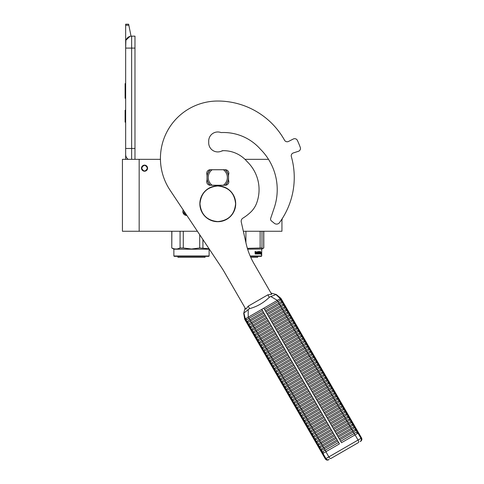 <?xml version="1.0" encoding="UTF-8"?>
<svg xmlns="http://www.w3.org/2000/svg" width="484" height="484" viewBox="0 0 484 484"><rect width="100%" height="100%" fill="white"/><g stroke="black" fill="none" stroke-linecap="round" stroke-linejoin="round"><path stroke-width="0.73" d="M281.942 219.095L281.942 231.261L243.349 231.261M197.405 231.261L139.162 231.261L139.162 159.333L160.44 159.333A57.354 57.354 0 0 1 217.782 101.029A57.354 57.354 0 0 0 170.041 190.164L221.714 267.773A71.686 71.686 0 0 1 224.128 271.657L245.836 309.258L248.201 306.178L267.858 294.829L271.706 294.32L253.955 263.574A71.686 71.686 0 0 1 246.102 243.5L241.262 222.011A3.582 3.582 0 0 1 242.877 218.169A47.795 47.795 0 0 0 250.676 212.167A23.898 23.898 0 0 0 256.623 203.165A38.829 38.829 0 0 0 247.13 161.62A30.946 30.946 0 0 0 223.384 150.669A9.559 9.559 0 0 0 221.17 151.268A9.081 9.081 0 0 1 208.743 141.945A9.081 9.081 0 0 1 221.031 132.574A49.108 49.108 0 0 1 260.368 149.163A56.991 56.991 0 0 1 274.216 207.884L270.75 218.145A2.39 2.39 0 0 0 271.439 220.946L274.355 223.305A3.582 3.582 0 0 0 279.504 222.634A76.466 76.466 0 0 0 291.344 156.61A2.989 2.989 0 0 1 293.292 152.956L298.41 151.292A2.989 2.989 0 0 0 300.292 147.432A87.822 87.822 0 0 0 297.382 140.402A2.989 2.989 0 0 0 293.316 138.999L288.524 141.443A2.989 2.989 0 0 1 284.556 140.239A76.466 76.466 0 0 0 217.782 101.029A76.466 76.466 0 0 1 284.562 140.239M139.162 159.333L122.434 159.333L122.434 231.261L139.162 231.261M268.511 159.333L244.989 159.333A30.946 30.946 0 0 0 222.35 150.693A9.081 9.081 0 0 1 221.351 151.196M144.541 165.129A3.049 3.049 0 0 0 141.491 168.178A3.049 3.049 0 0 0 144.541 171.221A3.049 3.049 0 0 0 147.584 168.178A3.049 3.049 0 0 0 144.541 165.129M186.866 215.428A3.884 3.884 0 0 1 183.194 209.911M185.844 215.332L186.715 215.428M207.025 175.886A10.872 10.872 0 0 1 210.171 169.733A3.582 3.582 0 0 1 210.31 169.727L225.248 169.727A3.582 3.582 0 0 1 228.533 174.748L228.533 180.242A3.582 3.582 0 0 1 225.248 185.263L210.31 185.263A3.582 3.582 0 0 1 207.025 180.242L207.025 174.748A3.582 3.582 0 0 1 210.31 169.727M225.248 169.727A3.582 3.582 0 0 1 225.393 169.733A10.872 10.872 0 0 1 228.533 175.886M207.025 179.104A10.872 10.872 0 0 0 210.171 185.257A3.582 3.582 0 0 0 210.31 185.263M225.248 185.263A3.582 3.582 0 0 0 225.393 185.257A10.872 10.872 0 0 0 228.533 179.104M147.408 168.178C145.496 164.475 143.585 164.475 141.673 168.178C143.585 171.874 145.496 171.874 147.408 168.178M131.636 159.333L131.636 148.461L134.982 148.461L134.982 36.149L131.636 36.149A5.971 5.971 0 0 0 125.658 42.12L125.658 48.097L125.888 40.481M134.982 148.461L134.982 159.333M125.658 159.333L125.658 48.097L134.982 48.097M131.636 36.149L131.636 148.461L125.658 148.461L125.658 154.438A5.971 5.971 45.2 0 0 128.212 159.333M125.658 123.372L125.658 129.343L125.658 123.372M125.658 25.253L125.658 24.2L128.647 24.2L128.859 25.253L125.658 25.253L125.658 42.12M126.028 40.063L129.966 36.385M128.859 25.253L131.037 36.179M128.647 24.2L125.658 24.2M125.658 110.225L125.12 110.225L125.12 122.174L125.658 122.174M125.658 83.581L125.12 83.581L125.12 87.453L125.658 87.453M125.658 94.676L125.12 94.676L125.12 87.453M125.658 98.288L125.12 98.288L125.12 94.676M125.658 83.944L125.12 83.944M184.64 212.083L184.368 211.677M183.109 212.984L185.239 212.984M182.861 212.016L184.368 212.016M209.118 255.994L208.761 256.351L174.228 256.351L173.871 255.994L209.118 255.994L209.118 249.187L173.871 249.187L171.778 247.977L171.868 231.261M191.495 231.261L183.279 231.261L183.279 247.977L191.495 249.012L199.71 247.977L199.71 234.716M180.078 231.261L180.078 247.977C177.344 249.345 174.603 249.345 171.868 247.977M178.366 248.649L180.078 247.977L183.279 247.977M202.911 239.526L202.935 247.989M209.052 248.746L199.71 247.977M184.235 214.533L186.267 214.533M185.221 215.132L186.667 215.132M205.053 257.306L205.053 256.351L205.053 257.306L177.93 257.306L177.93 256.351M173.871 255.994L173.871 249.187L173.871 255.994M261.33 256.351L261.705 255.994L261.33 256.351L250.313 256.351M261.705 255.994L261.705 249.187L261.693 255.994L250.155 255.994M261.989 248.722L261.989 247.977L247.378 248.346M261.989 231.261L261.989 247.977M260.138 231.261L260.138 247.977M245.914 231.261L245.914 242.653M247.633 249.187L261.989 249.012M261.245 252.424L261.172 253.15M260.731 252.315L260.652 253.15M260.943 252.424L261.481 252.424L261.408 253.15L260.809 253.15M261.257 253.235L261.257 253.967M261.481 252.424L260.822 253.235L260.688 253.967L261.1 253.967M261.257 253.955L261.499 252.424L261.414 253.235L260.822 253.235M261.499 253.955L261.233 254.717L261.33 253.967L260.688 253.967M256.224 252.055L256.006 253.967L255.183 253.967L256.169 253.967L256.224 252.055L257.119 252.055L257.167 252.636L256.599 252.636L256.992 253.078M256.992 252.636L256.599 252.636M256.943 253.519L256.435 253.519L257.119 253.519L257.167 253.078L256.599 253.078M258.771 253.967L256.435 253.967L258.771 253.967M260.332 253.519L260.265 253.967L259.327 253.967L259.236 252.122L258.523 252.055L258.523 252.636L259.073 252.823L258.867 253.779M259.073 252.823L259.073 253.779M258.329 252.055L258.329 252.636M260.555 251.607L260.489 253.967L259.327 253.967M260.332 252.636L260.332 253.078M260.392 251.607L260.174 253.078M259.902 251.607L259.902 253.519L260.368 253.519L260.392 253.078L259.975 253.078M259.702 251.607L259.491 253.453M259.702 252.636L259.236 252.636M259.212 251.795L258.323 251.607L259.327 251.607L259.212 252.055M259.418 251.795L259.418 252.636M258.045 253.519L257.766 251.607L258.045 253.519L258.831 253.453L258.214 252.896L258.323 251.607M257.766 251.607L257.766 253.519L257.3 253.519L257.3 251.795L257.482 253.519M256.036 251.607L255.897 252.636L255.389 252.636L255.026 251.607L255.183 253.967M255.026 251.607L255.395 251.607L255.546 252.636M256.435 253.519L256.435 253.967M259.702 253.078L259.666 253.519M255.455 253.519L255.897 253.519L255.897 253.078L255.395 253.078L255.455 253.519M255.395 253.078L255.298 253.519M257.627 257.306L257.627 256.351L257.639 257.306L250.736 257.306M261.705 249.187L263.792 247.977L261.989 248.649M263.707 231.261L263.707 247.977M210.34 169.727A10.751 10.751 0 0 0 210.31 169.757L212.167 169.757A9.559 9.559 0 0 0 212.167 185.233L210.31 185.233A10.751 10.751 0 0 1 210.31 169.757L211.212 169.757M225.217 185.263A10.751 10.751 0 0 0 225.217 169.727M211.212 185.233L210.31 185.233A10.751 10.751 0 0 0 210.34 185.263M224.346 169.757L212.167 169.757M224.346 185.233L223.396 185.233A9.559 9.559 0 0 0 223.396 169.757M223.396 185.233L212.167 185.233M270.961 293.032L275.741 294.375C275.499 294.81 273.829 295.518 270.725 296.486L269.286 297.291C263.713 302.784 257.161 306.566 249.623 308.647L248.201 309.488C245.805 311.696 244.359 312.791 243.863 312.779L245.092 307.969M280.883 298.344L280.327 298.664L275.741 294.375M245.963 320.16L245.866 321.182L247.372 323.79L248.304 324.213L264.833 314.673L262.491 310.619L245.963 320.16L245.291 318.896L244.729 319.216L245.866 321.182L246.804 321.606L247.342 321.297L263.326 312.065L261.771 309.379L248.213 317.208L277.399 300.352L263.841 308.181L341.504 442.697L357.991 433.18L360.979 438.359L325.351 458.923L244.698 319.234L243.694 313.19M270.725 296.486L277.399 300.352L280.369 298.64L281.083 299.886L264.56 309.427L265.395 310.873L278.748 303.166A0.883 0.357 -120 0 0 278.536 302.318A0.883 0.357 -120 0 0 277.907 301.72L277.193 300.473M280.889 298.344L358.547 432.859L357.991 433.18M248.201 309.488L248.213 317.208L245.291 318.896L243.863 312.779M246.804 321.606L247.469 322.767L247.372 323.79L248.873 326.397L249.811 326.821L266.339 317.28L265.498 315.834L252.152 323.542L251.48 322.38A0.883 0.357 -120 0 1 250.857 321.781A0.883 0.357 -120 0 1 250.645 320.934L263.998 313.227L339.435 443.895L325.877 451.723L328.866 456.896A2.39 0.962 -120 0 0 330.893 458.487L358.414 442.594A2.39 0.962 -120 0 0 358.051 440.047L355.062 434.874M281.083 299.886A0.883 0.883 60 0 1 281.924 301.332L282.589 302.494A0.883 0.883 60 0 1 283.424 303.94L284.096 305.101A0.883 0.883 60 0 1 284.931 306.547L285.602 307.709A0.883 0.883 60 0 1 286.437 309.155L287.109 310.317A0.883 0.883 60 0 1 287.944 311.763L288.609 312.924A0.883 0.883 60 0 1 289.45 314.37L290.116 315.532A0.883 0.883 60 0 1 290.957 316.978L291.622 318.139A0.883 0.883 60 0 1 292.457 319.585L293.129 320.747A0.883 0.883 60 0 1 293.963 322.193L294.635 323.354A0.883 0.883 60 0 1 295.47 324.8L296.141 325.962A0.883 0.883 60 0 1 296.976 327.408L297.648 328.569A0.883 0.883 60 0 1 298.483 330.015L299.148 331.177A0.883 0.883 60 0 1 299.989 332.623L300.655 333.785A0.883 0.883 60 0 1 301.49 335.231L302.161 336.392A0.883 0.883 60 0 1 302.996 337.838L303.668 339A0.883 0.883 60 0 1 304.503 340.446L305.174 341.607A0.883 0.883 60 0 1 306.009 343.053L306.681 344.215A0.883 0.883 60 0 1 307.515 345.661L308.181 346.822A0.883 0.883 60 0 1 309.022 348.268L309.687 349.43A0.883 0.883 60 0 1 310.522 350.876L311.194 352.037A0.883 0.883 60 0 1 312.029 353.483L312.7 354.645A0.883 0.883 60 0 1 313.535 356.091L314.207 357.252A0.883 0.883 60 0 1 315.042 358.698L315.713 359.86A0.883 0.883 60 0 1 316.548 361.306L317.214 362.468A0.883 0.883 60 0 1 318.055 363.914L318.72 365.075A0.883 0.883 60 0 1 319.561 366.521L320.226 367.683A0.883 0.883 60 0 1 321.061 369.129L321.733 370.29A0.883 0.883 60 0 1 322.568 371.736L323.239 372.898A0.883 0.883 60 0 1 324.074 374.344L324.746 375.505A0.883 0.883 60 0 1 325.581 376.951L326.246 378.113A0.883 0.883 60 0 1 327.087 379.559L327.753 380.72A0.883 0.883 60 0 1 328.594 382.166L329.259 383.328A0.883 0.883 60 0 1 330.094 384.774L330.766 385.936A0.883 0.883 60 0 1 331.601 387.381L332.272 388.543A0.883 0.883 60 0 1 333.107 389.989L333.779 391.151A0.883 0.883 60 0 1 334.613 392.597L335.279 393.758A0.883 0.883 60 0 1 336.12 395.204L336.785 396.366A0.883 0.883 60 0 1 337.626 397.812L338.292 398.973A0.883 0.883 60 0 1 339.127 400.419L339.798 401.581A0.883 0.883 60 0 1 340.633 403.027L341.305 404.188A0.883 0.883 60 0 1 342.14 405.634L342.811 406.796A0.883 0.883 60 0 1 343.646 408.242L344.318 409.404A0.883 0.883 60 0 1 345.152 410.849L345.818 412.011A0.883 0.883 60 0 1 346.659 413.457L347.324 414.619A0.883 0.883 60 0 1 348.159 416.065L348.831 417.226A0.883 0.883 60 0 1 349.666 418.672L350.337 419.834A0.883 0.883 60 0 1 351.172 421.28L351.844 422.441A0.883 0.883 60 0 1 352.679 423.887L353.35 425.049A0.883 0.883 60 0 1 354.185 426.495L354.851 427.656A0.883 0.883 60 0 1 355.692 429.102L356.357 430.264A0.883 0.883 60 0 1 357.192 431.71L358.033 433.156M337.239 435.31L337.657 436.036L351.009 428.328A0.883 0.357 -120 0 0 350.797 427.481A0.883 0.357 -120 0 0 350.174 426.882L336.822 434.59L337.239 435.31M338.328 437.197L339.163 438.643L352.515 430.935A0.883 0.357 -120 0 0 352.304 430.088A0.883 0.357 -120 0 0 351.68 429.489L338.328 437.197M335.733 432.702L336.15 433.428L349.502 425.72A0.883 0.357 -120 0 0 349.291 424.873A0.883 0.357 -120 0 0 348.668 424.274L335.315 431.982L335.733 432.702M334.232 430.094L334.65 430.82L347.996 423.113A0.883 0.357 -120 0 0 347.79 422.266A0.883 0.357 -120 0 0 347.161 421.667L333.809 429.375L334.232 430.094M332.726 427.487L333.143 428.213L346.49 420.505A0.883 0.357 -120 0 0 346.284 419.658A0.883 0.357 -120 0 0 345.655 419.059L332.308 426.767L332.726 427.487M331.219 424.879L331.637 425.605L344.989 417.898A0.883 0.357 -120 0 0 344.777 417.051A0.883 0.357 -120 0 0 344.148 416.452L330.802 424.159L331.219 424.879M329.713 422.272L330.13 422.998L343.483 415.29A0.883 0.357 -120 0 0 343.271 414.443A0.883 0.357 -120 0 0 342.648 413.844L329.295 421.552L329.713 422.272M328.206 419.664L328.624 420.39L341.976 412.683A0.883 0.357 -120 0 0 341.764 411.836A0.883 0.357 -120 0 0 341.141 411.237L327.789 418.944L328.206 419.664M326.7 417.057L327.117 417.783L340.47 410.075A0.883 0.357 -120 0 0 340.258 409.228A0.883 0.357 -120 0 0 339.635 408.629L326.283 416.337L326.7 417.057M325.194 414.449L325.617 415.175L338.963 407.467A0.883 0.357 -120 0 0 338.758 406.62A0.883 0.357 -120 0 0 338.128 406.022L324.776 413.729L325.194 414.449M323.693 411.842L324.111 412.568L337.457 404.86A0.883 0.357 -120 0 0 337.251 404.013A0.883 0.357 -120 0 0 336.622 403.414L323.276 411.122L323.693 411.842M322.187 409.234L322.604 409.96L335.956 402.252A0.883 0.357 -120 0 0 335.745 401.405A0.883 0.357 -120 0 0 335.116 400.806L321.769 408.514L322.187 409.234M320.68 406.627L321.098 407.353L334.45 399.645A0.883 0.357 -120 0 0 334.238 398.798A0.883 0.357 -120 0 0 333.609 398.199L320.263 405.907L320.68 406.627M319.174 404.019L319.591 404.745L332.944 397.037A0.883 0.357 -120 0 0 332.732 396.19A0.883 0.357 -120 0 0 332.109 395.591L318.756 403.299L319.174 404.019M317.667 401.411L318.085 402.137L331.437 394.43A0.883 0.357 -120 0 0 331.225 393.583A0.883 0.357 -120 0 0 330.602 392.984L317.25 400.691L317.667 401.411M316.161 398.804L316.584 399.53L329.931 391.822A0.883 0.357 -120 0 0 329.719 390.975A0.883 0.357 -120 0 0 329.096 390.376L315.743 398.084L316.161 398.804M314.661 396.196L315.078 396.922L328.424 389.215A0.883 0.357 -120 0 0 328.219 388.368A0.883 0.357 -120 0 0 327.589 387.769L314.237 395.476L314.661 396.196M313.154 393.589L313.571 394.315L326.924 386.607A0.883 0.357 -120 0 0 326.712 385.76A0.883 0.357 -120 0 0 326.083 385.161L312.737 392.869L313.154 393.589M311.648 390.981L312.065 391.707L325.417 384A0.883 0.357 -120 0 0 325.206 383.153A0.883 0.357 -120 0 0 324.576 382.554L311.23 390.261L311.648 390.981M310.141 388.374L310.559 389.1L323.911 381.392A0.883 0.357 -120 0 0 323.699 380.545A0.883 0.357 -120 0 0 323.076 379.946L309.724 387.654L310.141 388.374M308.635 385.766L309.052 386.492L322.404 378.784A0.883 0.357 -120 0 0 322.193 377.937A0.883 0.357 -120 0 0 321.57 377.339L308.217 385.046L308.635 385.766M307.128 383.159L307.552 383.885L320.898 376.177A0.883 0.357 -120 0 0 320.686 375.33A0.883 0.357 -120 0 0 320.063 374.731L306.711 382.439L307.128 383.159M305.628 380.551L306.045 381.277L319.392 373.569A0.883 0.357 -120 0 0 319.186 372.722A0.883 0.357 -120 0 0 318.557 372.123L305.204 379.831L305.628 380.551M304.121 377.944L304.539 378.669L317.891 370.962A0.883 0.357 -120 0 0 317.679 370.115A0.883 0.357 -120 0 0 317.05 369.516L303.704 377.224L304.121 377.944M302.615 375.336L303.032 376.062L316.385 368.354A0.883 0.357 -120 0 0 316.173 367.507A0.883 0.357 -120 0 0 315.544 366.908L302.197 374.616L302.615 375.336M301.108 372.728L301.526 373.454L314.878 365.747A0.883 0.357 -120 0 0 314.667 364.9A0.883 0.357 -120 0 0 314.043 364.301L300.691 372.008L301.108 372.728M299.602 370.121L300.019 370.847L313.372 363.139A0.883 0.357 -120 0 0 313.16 362.292A0.883 0.357 -120 0 0 312.537 361.693L299.185 369.401L299.602 370.121M298.096 367.513L298.519 368.239L311.865 360.532A0.883 0.357 -120 0 0 311.654 359.685A0.883 0.357 -120 0 0 311.031 359.086L297.678 366.793L298.096 367.513M296.595 364.906L297.013 365.632L310.359 357.924A0.883 0.357 -120 0 0 310.153 357.077A0.883 0.357 -120 0 0 309.524 356.478L296.172 364.186L296.595 364.906M295.089 362.298L295.506 363.024L308.852 355.316A0.883 0.357 -120 0 0 308.647 354.469A0.883 0.357 -120 0 0 308.018 353.871L294.671 361.578L295.089 362.298M293.582 359.691L294 360.417L307.352 352.709A0.883 0.357 -120 0 0 307.14 351.862A0.883 0.357 -120 0 0 306.511 351.263L293.165 358.971L293.582 359.691M292.076 357.083L292.493 357.809L305.846 350.101A0.883 0.357 -120 0 0 305.634 349.254A0.883 0.357 -120 0 0 305.011 348.655L291.658 356.363L292.076 357.083M290.569 354.476L290.987 355.202L304.339 347.494A0.883 0.357 -120 0 0 304.127 346.647A0.883 0.357 -120 0 0 303.504 346.048L290.152 353.756L290.569 354.476M289.063 351.868L289.48 352.594L302.833 344.886A0.883 0.357 -120 0 0 302.621 344.039A0.883 0.357 -120 0 0 301.998 343.44L288.646 351.148L289.063 351.868M287.563 349.26L287.98 349.986L301.326 342.279A0.883 0.357 -120 0 0 301.121 341.432A0.883 0.357 -120 0 0 300.491 340.833L287.139 348.541L287.563 349.26M286.056 346.653L286.474 347.379L299.82 339.671A0.883 0.357 -120 0 0 299.614 338.824A0.883 0.357 -120 0 0 298.985 338.225L285.639 345.933L286.056 346.653M284.55 344.045L284.967 344.771L298.319 337.064A0.883 0.357 -120 0 0 298.108 336.217A0.883 0.357 -120 0 0 297.478 335.618L284.132 343.325L284.55 344.045M283.043 341.438L283.461 342.164L296.813 334.456A0.883 0.357 -120 0 0 296.601 333.609A0.883 0.357 -120 0 0 295.978 333.01L282.626 340.718L283.043 341.438M281.537 338.83L281.954 339.556L295.307 331.849A0.883 0.357 -120 0 0 295.095 331.002A0.883 0.357 -120 0 0 294.472 330.403L281.119 338.11L281.537 338.83M280.03 336.223L280.448 336.949L293.8 329.241A0.883 0.357 -120 0 0 293.588 328.394A0.883 0.357 -120 0 0 292.965 327.795L279.613 335.503L280.03 336.223M278.524 333.615L278.947 334.341L292.294 326.633A0.883 0.357 -120 0 0 292.088 325.786A0.883 0.357 -120 0 0 291.459 325.188L278.106 332.895L278.524 333.615M277.023 331.008L277.441 331.734L290.787 324.026A0.883 0.357 -120 0 0 290.582 323.179A0.883 0.357 -120 0 0 289.952 322.58L276.606 330.288L277.023 331.008M275.517 328.4L275.934 329.126L289.287 321.418A0.883 0.357 -120 0 0 289.075 320.571A0.883 0.357 -120 0 0 288.446 319.972L275.1 327.68L275.517 328.4M274.011 325.793L274.428 326.519L287.78 318.811A0.883 0.357 -120 0 0 287.569 317.964A0.883 0.357 -120 0 0 286.939 317.365L273.593 325.073L274.011 325.793M272.504 323.185L272.922 323.911L286.274 316.203A0.883 0.357 -120 0 0 286.062 315.356A0.883 0.357 -120 0 0 285.439 314.757L272.087 322.465L272.504 323.185M270.998 320.577L271.415 321.303L284.767 313.596A0.883 0.357 -120 0 0 284.556 312.749A0.883 0.357 -120 0 0 283.933 312.15L270.58 319.857L270.998 320.577M269.491 317.97L269.915 318.696L283.261 310.988A0.883 0.357 -120 0 0 283.049 310.141A0.883 0.357 -120 0 0 282.426 309.542L269.074 317.25L269.491 317.97M267.991 315.362L268.408 316.088L281.755 308.381A0.883 0.357 -120 0 0 281.549 307.534A0.883 0.357 -120 0 0 280.92 306.935L267.573 314.642L267.991 315.362M266.484 312.755L266.902 313.481L280.254 305.773A0.883 0.357 -120 0 0 280.042 304.926A0.883 0.357 -120 0 0 279.413 304.327L266.067 312.035L266.484 312.755M248.304 324.213L248.976 325.375L248.873 326.397L250.379 329.005L251.317 329.429L267.846 319.888L267.005 318.442L250.482 327.983L250.379 329.005L322.392 453.732L325.877 451.723M252.823 332.036L269.346 322.495L268.511 321.049L251.989 330.59L251.886 331.613L252.823 332.036L253.489 333.198L253.392 334.22L254.33 334.644L254.995 335.805L254.899 336.828L255.836 337.251L256.502 338.413L256.405 339.435L257.337 339.859L258.008 341.02L257.905 342.043L258.843 342.466L259.515 343.628L259.412 344.65L260.35 345.074L261.021 346.235L260.918 347.258L261.856 347.681L262.528 348.843L262.425 349.865L263.363 350.289L264.028 351.451L263.931 352.473L264.869 352.896L265.534 354.058L265.438 355.081L266.369 355.51L267.041 356.666L266.938 357.688L267.876 358.118L268.547 359.273L268.445 360.296L269.382 360.725L270.054 361.881L269.951 362.903L270.889 363.333L271.56 364.488L271.457 365.511L272.395 365.94L273.061 367.096L272.964 368.118L273.902 368.548L274.567 369.703L274.47 370.726L275.402 371.155L276.074 372.311L275.977 373.333L276.909 373.763L277.58 374.918L277.477 375.941L278.415 376.37L279.087 377.526L278.984 378.548L279.921 378.978L280.593 380.134L280.49 381.156L281.428 381.586L282.093 382.741L281.997 383.764L282.934 384.193L283.6 385.349L283.503 386.371L284.435 386.801L285.106 387.956L285.009 388.979L285.941 389.408L286.613 390.564L286.51 391.586L287.448 392.016L288.119 393.171L288.016 394.194L288.954 394.623L289.626 395.779L289.523 396.801L290.461 397.231L291.126 398.386L291.029 399.409L291.967 399.838L292.632 400.994L292.536 402.016L293.473 402.446L294.139 403.602L294.042 404.624L294.974 405.054L295.645 406.209L295.543 407.232L296.48 407.661L297.152 408.817L297.049 409.839L297.987 410.269L298.658 411.424L298.555 412.447L299.493 412.876L300.159 414.032L300.062 415.054L301 415.484L301.665 416.639L301.568 417.662L302.506 418.091L303.172 419.247L303.075 420.269L304.006 420.699L304.678 421.854L304.575 422.877L305.513 423.306L306.184 424.462L306.082 425.484L307.019 425.914L307.691 427.069L307.588 428.092L308.526 428.521L309.197 429.677L309.094 430.7L310.032 431.129L310.698 432.285L310.601 433.307L311.539 433.737L312.204 434.892L312.107 435.915L313.039 436.344L313.711 437.5L313.608 438.522L314.546 438.952L315.217 440.107L315.114 441.13L316.052 441.559L316.724 442.715L316.621 443.737L317.558 444.167L318.23 445.322L318.127 446.345L319.065 446.774L319.73 447.93L319.634 448.952L320.571 449.382L321.237 450.537L321.14 451.56L322.072 451.989L322.913 453.435M254.33 334.644L270.852 325.103L270.018 323.657L253.489 333.198M255.836 337.251L272.359 327.71L271.524 326.264L254.995 335.805M257.337 339.859L273.865 330.318L273.03 328.872L256.502 338.413M258.843 342.466L275.372 332.925L274.531 331.479L258.008 341.02M260.35 345.074L276.878 335.533L276.037 334.087L259.515 343.628M261.856 347.681L278.379 338.141L277.544 336.695L261.021 346.235M263.363 350.289L279.885 340.748L279.05 339.302L262.528 348.843M264.869 352.896L281.392 343.356L280.557 341.91L264.028 351.451M266.369 355.51L282.898 345.963L282.063 344.517L265.534 354.058M267.876 358.118L284.404 348.571L283.57 347.125L267.041 356.666M269.382 360.725L285.911 351.178L285.07 349.732L268.547 359.273M270.889 363.333L287.411 353.786L286.576 352.34L270.054 361.881M272.395 365.94L288.918 356.393L288.083 354.947L271.56 364.488M273.902 368.548L290.424 359.001L289.589 357.555L273.061 367.096M275.402 371.155L291.931 361.608L291.096 360.163L274.567 369.703M276.909 373.763L293.437 364.216L292.602 362.77L276.074 372.311M278.415 376.37L294.944 366.824L294.103 365.378L277.58 374.918M279.921 378.978L296.444 369.431L295.609 367.985L279.087 377.526M281.428 381.586L297.95 372.039L297.115 370.593L280.593 380.134M282.934 384.193L299.457 374.646L298.622 373.2L282.093 382.741M284.435 386.801L300.963 377.254L300.128 375.808L283.6 385.349M285.941 389.408L302.47 379.861L301.635 378.415L285.106 387.956M287.448 392.016L303.976 382.469L303.135 381.023L286.613 390.564M288.954 394.623L305.477 385.076L304.642 383.63L288.119 393.171M290.461 397.231L306.983 387.684L306.148 386.238L289.626 395.779M291.967 399.838L308.489 390.292L307.655 388.846L291.126 398.386M293.473 402.446L309.996 392.899L309.161 391.453L292.632 400.994M294.974 405.054L311.502 395.513L311.085 394.787L310.668 394.061L294.139 403.602M296.48 407.661L313.009 398.12L312.168 396.668L295.645 406.209M297.987 410.269L314.515 400.728L313.674 399.276L297.152 408.817M299.493 412.876L316.016 403.335L315.181 401.883L298.658 411.424M301 415.484L317.522 405.943L316.687 404.491L300.159 414.032M302.506 418.091L319.029 408.55L318.194 407.098L301.665 416.639M304.006 420.699L320.535 411.158L320.118 410.432L319.7 409.706L303.172 419.247M305.513 423.306L322.041 413.766L321.624 413.04L321.201 412.314L304.678 421.854M307.019 425.914L323.548 416.373L322.707 414.921L306.184 424.462M308.526 428.521L325.048 418.981L324.631 418.255L324.213 417.529L307.691 427.069M310.032 431.129L326.555 421.588L326.137 420.862L325.72 420.136L309.197 429.677M311.539 433.737L328.061 424.196L327.226 422.744L310.698 432.285M313.039 436.344L329.568 426.803L328.733 425.351L312.204 434.892M314.546 438.952L331.074 429.411L330.233 427.959L313.711 437.5M316.052 441.559L332.581 432.018L331.74 430.566L315.217 440.107M317.558 444.167L334.081 434.626L333.246 433.174L316.724 442.715M319.065 446.774L335.587 437.233L334.753 435.781L318.23 445.322M320.571 449.382L337.094 439.841L336.259 438.389L319.73 447.93M322.072 451.989L338.6 442.449L338.183 441.723L337.765 440.997L321.237 450.537M356.357 430.264L339.835 439.805L340.669 441.251L354.022 433.543L354.857 434.989M281.924 301.332L278.748 303.166L279.413 304.327L282.051 302.803A0.883 0.853 60 0 1 282.886 304.254L280.254 305.773L280.92 306.935L283.551 305.41A0.883 0.853 60 0 1 284.392 306.862L281.755 308.381L282.426 309.542L285.058 308.018A0.883 0.853 60 0 1 285.893 309.47L283.261 310.988L283.933 312.15L286.564 310.625A0.883 0.853 60 0 1 287.399 312.077L284.767 313.596L285.439 314.757L288.071 313.233A0.883 0.853 60 0 1 288.906 314.685L286.274 316.203L286.939 317.365L289.577 315.84A0.883 0.853 60 0 1 290.412 317.292L287.78 318.811L288.446 319.972L291.084 318.448A0.883 0.853 60 0 1 291.919 319.9L289.287 321.418L289.952 322.58L292.584 321.055A0.883 0.853 60 0 1 293.425 322.507L290.787 324.026L291.459 325.188L294.091 323.663A0.883 0.853 60 0 1 294.925 325.115L292.294 326.633L292.965 327.795L295.597 326.27A0.883 0.853 60 0 1 296.432 327.722L293.8 329.241L294.472 330.403L297.103 328.878A0.883 0.853 60 0 1 297.938 330.33L295.307 331.849L295.978 333.01L298.61 331.486A0.883 0.853 60 0 1 299.445 332.938L296.813 334.456L297.478 335.618L300.116 334.093A0.883 0.853 60 0 1 300.951 335.545L298.319 337.064L298.985 338.225L301.617 336.701A0.883 0.853 60 0 1 302.458 338.153L299.82 339.671L300.491 340.833L303.123 339.308A0.883 0.853 60 0 1 303.958 340.76L301.326 342.279L301.998 343.44L304.63 341.916A0.883 0.853 60 0 1 305.464 343.368L302.833 344.886L303.504 346.048L306.136 344.523A0.883 0.853 60 0 1 306.971 345.975L304.339 347.494L305.011 348.655L307.642 347.131A0.883 0.853 60 0 1 308.477 348.583L305.846 350.101L306.511 351.263L309.149 349.738A0.883 0.853 60 0 1 309.984 351.19L307.352 352.709L308.018 353.871L310.649 352.346A0.883 0.853 60 0 1 311.49 353.798L308.852 355.316L309.524 356.478L312.156 354.954A0.883 0.853 60 0 1 312.997 356.406L310.359 357.924L311.031 359.086L313.662 357.561A0.883 0.853 60 0 1 314.497 359.013L311.865 360.532L312.537 361.693L315.169 360.169A0.883 0.853 60 0 1 316.004 361.621L313.372 363.139L314.043 364.301L316.675 362.776A0.883 0.853 60 0 1 317.51 364.228L314.878 365.747L315.544 366.908L318.182 365.384A0.883 0.853 60 0 1 319.016 366.836L316.385 368.354L317.05 369.516L319.682 367.991A0.883 0.853 60 0 1 320.523 369.443L317.891 370.962L318.557 372.123L321.188 370.599A0.883 0.853 60 0 1 322.029 372.051L319.392 373.569L320.063 374.731L322.695 373.206A0.883 0.853 60 0 1 323.53 374.658L320.898 376.177L321.57 377.339L324.201 375.814A0.883 0.853 60 0 1 325.036 377.266L322.404 378.784L323.076 379.946L325.708 378.421A0.883 0.853 60 0 1 326.543 379.873L323.911 381.392L324.576 382.554L327.214 381.029A0.883 0.853 60 0 1 328.049 382.481L325.417 384L326.083 385.161L328.721 383.637A0.883 0.853 60 0 1 329.556 385.089L326.924 386.607L327.589 387.769L330.221 386.244A0.883 0.853 60 0 1 331.062 387.696L328.424 389.215L329.096 390.376L331.728 388.852A0.883 0.853 60 0 1 332.562 390.304L329.931 391.822L330.602 392.984L333.234 391.459A0.883 0.853 60 0 1 334.069 392.911L331.437 394.43L332.109 395.591L334.74 394.067A0.883 0.853 60 0 1 335.575 395.519L332.944 397.037L333.609 398.199L336.247 396.674A0.883 0.853 60 0 1 337.082 398.126L334.45 399.645L335.116 400.806L337.753 399.282A0.883 0.853 60 0 1 338.588 400.734L335.956 402.252L336.622 403.414L339.254 401.889A0.883 0.853 60 0 1 340.095 403.341L337.457 404.86L338.128 406.022L340.76 404.497A0.883 0.853 60 0 1 341.595 405.949L338.963 407.467L339.635 408.629L342.267 407.104A0.883 0.853 60 0 1 343.102 408.556L340.47 410.075L341.141 411.237L343.773 409.712A0.883 0.853 60 0 1 344.608 411.164L341.976 412.683L342.648 413.844L345.28 412.32A0.883 0.853 60 0 1 346.114 413.772L343.483 415.29L344.148 416.452L346.786 414.927A0.883 0.853 60 0 1 347.621 416.379L344.989 417.898L345.655 419.059L348.286 417.535A0.883 0.853 60 0 1 349.127 418.987L346.49 420.505L347.161 421.667L349.793 420.142A0.883 0.853 60 0 1 350.628 421.594L347.996 423.113L348.668 424.274L351.299 422.75A0.883 0.853 60 0 1 352.134 424.202L349.502 425.72L350.174 426.882L352.806 425.357A0.883 0.853 60 0 1 353.641 426.809L351.009 428.328L351.68 429.489L354.312 427.965A0.883 0.853 60 0 1 355.147 429.417L352.515 430.935L353.181 432.097A0.883 0.357 -120 0 1 353.81 432.696A0.883 0.357 -120 0 1 354.022 433.543L356.654 432.024L357.488 433.47M357.192 431.71L356.654 432.024A0.883 0.853 60 0 0 355.819 430.572L355.147 429.417L355.692 429.102M282.589 302.494L282.051 302.803L281.379 301.647A0.883 0.853 60 0 0 280.545 300.195L279.825 298.955M283.424 303.94L282.886 304.254L283.551 305.41L284.096 305.101M284.931 306.547L284.392 306.862L285.058 308.018L285.602 307.709M286.437 309.155L285.893 309.47L286.564 310.625L287.109 310.317M287.944 311.763L287.399 312.077L288.071 313.233L288.609 312.924M289.45 314.37L288.906 314.685L289.577 315.84L290.116 315.532M290.957 316.978L290.412 317.292L291.084 318.448L291.622 318.139M292.457 319.585L291.919 319.9L292.584 321.055L293.129 320.747M293.963 322.193L293.425 322.507L294.091 323.663L294.635 323.354M295.47 324.8L294.925 325.115L295.597 326.27L296.141 325.962M296.976 327.408L296.432 327.722L297.103 328.878L297.648 328.569M298.483 330.015L297.938 330.33L298.61 331.486L299.148 331.177M299.989 332.623L299.445 332.938L300.116 334.093L300.655 333.785M301.49 335.231L300.951 335.545L301.617 336.701L302.161 336.392M302.996 337.838L302.458 338.153L303.123 339.308L303.668 339M304.503 340.446L303.958 340.76L304.63 341.916L305.174 341.607M306.009 343.053L305.464 343.368L306.136 344.523L306.681 344.215M307.515 345.661L306.971 345.975L307.642 347.131L308.181 346.822M309.022 348.268L308.477 348.583L309.149 349.738L309.687 349.43M310.522 350.876L309.984 351.19L310.649 352.346L311.194 352.037M312.029 353.483L311.49 353.798L312.156 354.954L312.7 354.645M313.535 356.091L312.997 356.406L313.662 357.561L314.207 357.252M315.042 358.698L314.497 359.013L315.169 360.169L315.713 359.86M316.548 361.306L316.004 361.621L316.675 362.776L317.214 362.468M318.055 363.914L317.51 364.228L318.182 365.384L318.72 365.075M319.561 366.521L319.016 366.836L319.682 367.991L320.226 367.683M321.061 369.129L320.523 369.443L321.188 370.599L321.733 370.29M322.568 371.736L322.029 372.051L322.695 373.206L323.239 372.898M324.074 374.344L323.53 374.658L324.201 375.814L324.746 375.505M325.581 376.951L325.036 377.266L325.708 378.421L326.246 378.113M327.087 379.559L326.543 379.873L327.214 381.029L327.753 380.72M328.594 382.166L328.049 382.481L328.721 383.637L329.259 383.328M330.094 384.774L329.556 385.089L330.221 386.244L330.766 385.936M331.601 387.381L331.062 387.696L331.728 388.852L332.272 388.543M333.107 389.989L332.562 390.304L333.234 391.459L333.779 391.151M334.613 392.597L334.069 392.911L334.74 394.067L335.279 393.758M336.12 395.204L335.575 395.519L336.247 396.674L336.785 396.366M337.626 397.812L337.082 398.126L337.753 399.282L338.292 398.973M339.127 400.419L338.588 400.734L339.254 401.889L339.798 401.581M340.633 403.027L340.095 403.341L340.76 404.497L341.305 404.188M342.14 405.634L341.595 405.949L342.267 407.104L342.811 406.796M343.646 408.242L343.102 408.556L343.773 409.712L344.318 409.404M345.152 410.849L344.608 411.164L345.28 412.32L345.818 412.011M346.659 413.457L346.114 413.772L346.786 414.927L347.324 414.619M348.159 416.065L347.621 416.379L348.286 417.535L348.831 417.226M349.666 418.672L349.127 418.987L349.793 420.142L350.337 419.834M351.172 421.28L350.628 421.594L351.299 422.75L351.844 422.441M352.679 423.887L352.134 424.202L352.806 425.357L353.35 425.049M354.185 426.495L353.641 426.809L354.312 427.965L354.851 427.656M251.317 329.429L251.989 330.59M249.811 326.821L250.482 327.983M248.425 317.087L249.139 318.327A0.883 0.357 -120 0 0 249.351 319.174A0.883 0.357 -120 0 0 249.974 319.773L250.645 320.934L247.469 322.767M326.089 451.602L325.248 450.156A0.883 0.357 -120 0 1 324.625 449.551A0.883 0.357 -120 0 1 324.413 448.704L323.742 447.549A0.883 0.357 -120 0 1 323.118 446.944A0.883 0.357 -120 0 1 322.907 446.097L322.241 444.941A0.883 0.357 -120 0 1 321.612 444.336A0.883 0.357 -120 0 1 321.4 443.489L320.735 442.334A0.883 0.357 -120 0 1 320.106 441.729A0.883 0.357 -120 0 1 319.9 440.882L319.228 439.726A0.883 0.357 -120 0 1 318.599 439.121A0.883 0.357 -120 0 1 318.393 438.274L317.722 437.119A0.883 0.357 -120 0 1 317.099 436.514A0.883 0.357 -120 0 1 316.887 435.667L316.215 434.511A0.883 0.357 -120 0 1 315.592 433.906A0.883 0.357 -120 0 1 315.38 433.059L314.709 431.903A0.883 0.357 -120 0 1 314.086 431.298A0.883 0.357 -120 0 1 313.874 430.451L313.209 429.296A0.883 0.357 -120 0 1 312.579 428.691A0.883 0.357 -120 0 1 312.368 427.844L311.702 426.688A0.883 0.357 -120 0 1 311.073 426.083A0.883 0.357 -120 0 1 310.867 425.236L310.196 424.081A0.883 0.357 -120 0 1 309.566 423.476A0.883 0.357 -120 0 1 309.361 422.629L308.689 421.473A0.883 0.357 -120 0 1 308.066 420.868A0.883 0.357 -120 0 1 307.854 420.021L307.183 418.866A0.883 0.357 -120 0 1 306.56 418.261A0.883 0.357 -120 0 1 306.348 417.414L305.676 416.258A0.883 0.357 -120 0 1 305.053 415.653A0.883 0.357 -120 0 1 304.841 414.806L304.176 413.651A0.883 0.357 -120 0 1 303.547 413.046A0.883 0.357 -120 0 1 303.335 412.199L302.669 411.043A0.883 0.357 -120 0 1 302.04 410.438A0.883 0.357 -120 0 1 301.828 409.591L301.163 408.435A0.883 0.357 -120 0 1 300.534 407.831A0.883 0.357 -120 0 1 300.328 406.983L299.656 405.828A0.883 0.357 -120 0 1 299.033 405.223A0.883 0.357 -120 0 1 298.822 404.376L298.15 403.22A0.883 0.357 -120 0 1 297.527 402.615A0.883 0.357 -120 0 1 297.315 401.768L296.644 400.613A0.883 0.357 -120 0 1 296.02 400.008A0.883 0.357 -120 0 1 295.809 399.161L295.143 398.005A0.883 0.357 -120 0 1 294.514 397.4A0.883 0.357 -120 0 1 294.302 396.553L293.637 395.398A0.883 0.357 -120 0 1 293.008 394.793A0.883 0.357 -120 0 1 292.796 393.946L292.13 392.79A0.883 0.357 -120 0 1 291.501 392.185A0.883 0.357 -120 0 1 291.295 391.338L290.624 390.177A0.883 0.357 -120 0 1 290.001 389.578A0.883 0.357 -120 0 1 289.789 388.731L289.117 387.569A0.883 0.357 -120 0 1 288.494 386.97A0.883 0.357 -120 0 1 288.282 386.123L287.611 384.961A0.883 0.357 -120 0 1 286.988 384.363A0.883 0.357 -120 0 1 286.776 383.516L286.104 382.354A0.883 0.357 -120 0 1 285.481 381.755A0.883 0.357 -120 0 1 285.27 380.908L284.604 379.746A0.883 0.357 -120 0 1 283.975 379.147A0.883 0.357 -120 0 1 283.763 378.3L283.098 377.139A0.883 0.357 -120 0 1 282.468 376.54A0.883 0.357 -120 0 1 282.263 375.693L281.591 374.531A0.883 0.357 -120 0 1 280.962 373.932A0.883 0.357 -120 0 1 280.756 373.085L280.085 371.924A0.883 0.357 -120 0 1 279.462 371.325A0.883 0.357 -120 0 1 279.25 370.478L278.578 369.316A0.883 0.357 -120 0 1 277.955 368.717A0.883 0.357 -120 0 1 277.743 367.87L277.072 366.709A0.883 0.357 -120 0 1 276.449 366.11A0.883 0.357 -120 0 1 276.237 365.263L275.571 364.101A0.883 0.357 -120 0 1 274.942 363.502A0.883 0.357 -120 0 1 274.731 362.655L274.065 361.494A0.883 0.357 -120 0 1 273.436 360.895A0.883 0.357 -120 0 1 273.23 360.048L272.559 358.886A0.883 0.357 -120 0 1 271.929 358.287A0.883 0.357 -120 0 1 271.724 357.44L271.052 356.278A0.883 0.357 -120 0 1 270.429 355.679A0.883 0.357 -120 0 1 270.217 354.832L269.546 353.671A0.883 0.357 -120 0 1 268.923 353.072A0.883 0.357 -120 0 1 268.711 352.225L268.039 351.063A0.883 0.357 -120 0 1 267.416 350.464A0.883 0.357 -120 0 1 267.204 349.617L266.539 348.456A0.883 0.357 -120 0 1 265.91 347.857A0.883 0.357 -120 0 1 265.698 347.01L265.032 345.848A0.883 0.357 -120 0 1 264.403 345.249A0.883 0.357 -120 0 1 264.197 344.402L263.526 343.241A0.883 0.357 -120 0 1 262.897 342.642A0.883 0.357 -120 0 1 262.691 341.795L262.019 340.633A0.883 0.357 -120 0 1 261.396 340.034A0.883 0.357 -120 0 1 261.185 339.187L260.513 338.026A0.883 0.357 -120 0 1 259.89 337.427A0.883 0.357 -120 0 1 259.678 336.58L259.007 335.418A0.883 0.357 -120 0 1 258.383 334.819A0.883 0.357 -120 0 1 258.172 333.972L257.506 332.81A0.883 0.357 -120 0 1 256.877 332.212A0.883 0.357 -120 0 1 256.665 331.365L256 330.203A0.883 0.357 -120 0 1 255.37 329.604A0.883 0.357 -120 0 1 255.159 328.757L254.493 327.595A0.883 0.357 -120 0 1 253.864 326.996A0.883 0.357 -120 0 1 253.658 326.149L252.987 324.988A0.883 0.357 -120 0 1 252.364 324.389A0.883 0.357 -120 0 1 252.152 323.542L248.976 325.375M235.593 203.782C234.534 214.6 228.599 220.535 217.782 221.593C206.964 220.535 201.023 214.6 199.971 203.782C201.023 192.965 206.964 187.024 217.782 185.971C228.599 187.024 234.534 192.965 235.593 203.782M235.702 203.782A17.92 17.92 0 0 1 217.782 221.702A17.92 17.92 0 0 1 199.856 203.782A17.92 17.92 0 0 1 217.782 185.862A17.92 17.92 0 0 1 235.702 203.782A17.92 17.92 0 0 1 217.782 221.702A17.92 17.92 0 0 1 199.856 203.782M300.292 147.432L300.292 147.432A2.989 2.989 0 0 1 298.41 151.298L293.292 152.962A2.989 2.989 0 0 0 291.344 156.616M281.942 219.198L282.299 219.198L282.299 218.538M185.632 213.577L183.406 213.577M269.286 297.291L267.858 294.829M249.623 308.647L248.201 306.178M280.914 298.325L361.566 438.014L360.979 438.359A2.39 2.311 -120 0 1 360.169 441.583M245.787 318.605L246.507 319.845A0.883 0.853 -120 0 0 247.342 321.297L248.014 322.453A0.883 0.853 -120 0 0 248.849 323.905L249.52 325.06A0.883 0.853 -120 0 0 250.355 326.512L251.021 327.668A0.883 0.853 -120 0 0 251.862 329.12L252.527 330.276A0.883 0.853 -120 0 0 253.368 331.728L254.033 332.883A0.883 0.853 -120 0 0 254.868 334.335L255.54 335.491A0.883 0.853 -120 0 0 256.375 336.943L257.046 338.098A0.883 0.853 -120 0 0 257.881 339.55L258.553 340.706A0.883 0.853 -120 0 0 259.388 342.158L260.053 343.313A0.883 0.853 -120 0 0 260.894 344.765L261.56 345.921A0.883 0.853 -120 0 0 262.401 347.373L263.066 348.528A0.883 0.853 -120 0 0 263.901 349.98L264.573 351.136A0.883 0.853 -120 0 0 265.407 352.588L266.079 353.744A0.883 0.853 -120 0 0 266.914 355.195L267.585 356.351A0.883 0.853 -120 0 0 268.42 357.803L269.086 358.959A0.883 0.853 -120 0 0 269.927 360.411L270.592 361.566A0.883 0.853 -120 0 0 271.433 363.018L272.099 364.174A0.883 0.853 -120 0 0 272.934 365.626L273.605 366.781A0.883 0.853 -120 0 0 274.44 368.233L275.112 369.389A0.883 0.853 -120 0 0 275.947 370.841L276.618 371.996A0.883 0.853 -120 0 0 277.453 373.448L278.125 374.604A0.883 0.853 -120 0 0 278.959 376.056L279.625 377.211A0.883 0.853 -120 0 0 280.466 378.663L281.131 379.819A0.883 0.853 -120 0 0 281.966 381.271L282.638 382.427A0.883 0.853 -120 0 0 283.473 383.879L284.144 385.034A0.883 0.853 -120 0 0 284.979 386.486L285.651 387.642A0.883 0.853 -120 0 0 286.486 389.094L287.157 390.249A0.883 0.853 -120 0 0 287.992 391.701L288.658 392.857A0.883 0.853 -120 0 0 289.499 394.309L290.164 395.464A0.883 0.853 -120 0 0 290.999 396.916L291.671 398.072A0.883 0.853 -120 0 0 292.505 399.524L293.177 400.679A0.883 0.853 -120 0 0 294.012 402.131L294.683 403.287A0.883 0.853 -120 0 0 295.518 404.739L296.19 405.894A0.883 0.853 -120 0 0 297.025 407.346L297.69 408.502A0.883 0.853 -120 0 0 298.531 409.954L299.197 411.11A0.883 0.853 -120 0 0 300.038 412.562L300.703 413.717A0.883 0.853 -120 0 0 301.538 415.169L302.21 416.325A0.883 0.853 -120 0 0 303.044 417.777L303.716 418.932A0.883 0.853 -120 0 0 304.551 420.384L305.222 421.54A0.883 0.853 -120 0 0 306.057 422.992L306.723 424.147A0.883 0.853 -120 0 0 307.564 425.599L308.229 426.755A0.883 0.853 -120 0 0 309.07 428.207L309.736 429.362A0.883 0.853 -120 0 0 310.571 430.814L311.242 431.97A0.883 0.853 -120 0 0 312.077 433.422L312.749 434.578A0.883 0.853 -120 0 0 313.584 436.03L314.255 437.185A0.883 0.853 -120 0 0 315.09 438.637L315.756 439.793A0.883 0.853 -120 0 0 316.596 441.245L317.262 442.4A0.883 0.853 -120 0 0 318.103 443.852L318.768 445.008A0.883 0.853 -120 0 0 319.603 446.46L320.275 447.615A0.883 0.853 -120 0 0 321.11 449.067L321.781 450.223A0.883 0.853 -120 0 0 322.616 451.675L323.451 453.121M322.955 453.411L325.938 458.584A2.39 2.311 -120 0 0 329.138 459.498M171.778 247.977L171.778 231.261M263.792 247.977L263.792 231.261M276.189 294.435L280.92 298.325M361.566 438.014C362.171 439.345 361.875 440.434 360.689 441.281M325.351 458.923C326.198 460.109 327.287 460.405 328.612 459.8"/></g></svg>
